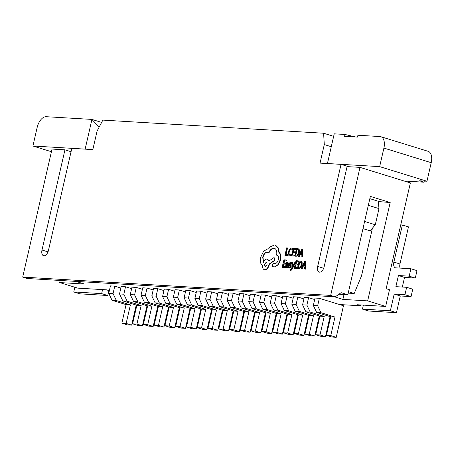 <?xml version="1.0" encoding="UTF-8"?>
<svg xmlns="http://www.w3.org/2000/svg" width="454" height="454" viewBox="0 0 454 454"><rect width="100%" height="100%" fill="white"/><g stroke="black" fill="none" stroke-linecap="round" stroke-linejoin="round"><path stroke-width="0.68" d="M304.509 268.978L305.44 269.12L305.531 261.453L305.23 261.356L304.623 261.317L301.201 268.74L301.825 268.785L302.727 266.753L304.543 266.884L304.509 268.978L305.133 269.023L305.23 261.356M301.201 268.74L302.131 268.882L303.034 266.844L304.543 266.958M296.882 268.501L297.086 267.644L294.992 267.423L295.588 264.881L297.455 265.091L297.654 264.222L295.787 264.018L296.349 261.6L298.34 261.816L298.545 260.948L298.238 260.857L295.991 260.692L294.232 268.24L296.882 268.501L296.581 268.41L296.78 267.548M296.11 264.041L296.655 261.697M295.316 267.446L295.889 264.977M292.382 266.748L292.512 262.639L291.905 262.594L291.871 268.059L291.406 269.023L290.378 269.614L290.185 270.453L290.827 270.646L290.492 270.544L290.827 270.646L292.342 269.006L295.202 262.906L294.896 262.809L294.328 262.77L292.524 266.787M290.969 269.835L290.668 269.738M292.705 266.379L292.819 262.73L292.512 262.639M289.607 267.327L288.528 266.646L288.296 267.622L289.073 267.996L290.078 267.639L290.725 265.59L290.066 263.927L290.872 263.246M291.746 262.77L291.065 262.48L291.746 262.77L291.53 263.689L291.23 263.598L291.44 262.679L291.746 262.77M288.602 267.718L289.374 268.093L290.384 267.729L291.008 266.589L291.031 265.686L290.492 264.937M289.096 268.042L288.789 267.945L289.096 268.042M286.968 267.718L287.513 267.758L288.324 264.29L287.671 262.162L286.48 262.588L286.264 263.507L287.439 262.928L287.762 264.29L286.786 264.449L285.345 266.135L285.345 267.298L285.963 267.775L287.144 266.884L286.968 267.718L287.819 267.854L288.625 264.381L287.978 262.259M287.671 262.162L288.04 262.264M285.651 267.395L286.27 267.871L287.002 267.571M286.088 267.837L285.782 267.741L286.088 267.837M286.264 263.507L287.745 263.019M294.725 256.107L295.929 256.192L297.869 255.256L299.186 252.492L299.152 249.768L297.733 248.65L296.485 248.559L294.725 256.107L296.229 256.283L298.176 255.352L299.487 252.583L299.453 249.859L298.034 248.741M297.733 248.65L298.261 248.775M22.7 277.093L330.677 295.406L335.256 296.825L27.28 278.506L22.7 277.093L52.023 149.06L64.945 149.826L41.995 250.029A5.749 3.172 -72.8 0 0 43.533 255.71A5.749 3.172 -72.8 0 0 48.459 250.415L71.834 148.356L92.832 149.604L97.082 131.047L102.859 120.106L323.611 133.238L333.656 136.336M330.677 295.406L359.999 167.373L347.077 166.607L324.128 266.804A5.749 3.172 -72.8 0 1 319.202 272.105A5.749 3.172 -72.8 0 1 317.669 266.424L323.674 268.28M323.611 133.238L324.292 144.559L320.042 163.117L341.039 164.365L317.669 266.424M287.246 247.895L286.684 247.856L284.925 255.398L287.535 255.659L287.734 254.802L285.691 254.581L287.246 247.895L287.552 247.992L286.009 254.603M289.266 255.835L291.054 255.596L291.275 254.66L289.487 254.949M289.72 254.995L288.784 254.115L288.858 251.936L289.845 249.7L291.23 248.945L292.461 249.564L292.699 248.542L291.735 248.162M292.155 249.467L292.393 248.452L291.434 248.066L292.018 248.202M290.027 255.086L289.09 254.212L289.164 252.027L290.151 249.791L291.667 249.059M294.203 256.141L294.408 255.279L292.314 255.057L292.909 252.52L294.777 252.725L294.975 251.862L293.108 251.652L293.67 249.24L295.662 249.456L295.866 248.588L295.56 248.491L293.312 248.332L291.553 255.874L294.203 256.141L293.903 256.045L294.101 255.188M293.432 251.675L293.976 249.331M292.637 255.08L293.21 252.611M301.831 256.618L302.761 256.754L302.858 249.087L301.95 248.951L298.522 256.379L299.146 256.425L300.049 254.388L301.865 254.518L301.831 256.618L302.455 256.663L302.551 248.996M298.522 256.379L299.453 256.516L300.355 254.484L301.865 254.592M284.789 267.633L284.987 266.776L282.899 266.549L283.489 264.012L285.356 264.217L285.56 263.354L283.693 263.15L284.255 260.732L286.247 260.948L286.446 260.08L286.145 259.989L283.892 259.824L282.133 267.372L284.789 267.633L284.482 267.542L284.681 266.68M284.011 263.172L284.562 260.829M283.222 266.572L283.795 264.109M297.404 268.467L298.607 268.552L300.548 267.622L301.865 264.852L301.825 262.128L300.412 261.01L299.163 260.925L297.404 268.467L298.908 268.649L300.854 267.712L302.165 264.949L302.131 262.225L300.713 261.107M300.412 261.01L300.94 261.135M272.939 266.782L274.88 266.946L278.268 264.739L280.606 259.722C281.259 256.243 280.782 253.826 279.17 252.475L278.484 248.117L275.516 245.12M276.668 255.165L276.917 255.188C278.336 255.534 278.818 256.987 278.364 259.546C277.695 261.952 276.622 263.292 275.152 263.57L273.58 263.399L272.23 264.994L272.74 266.719L274.574 266.856L277.962 264.642L280.3 259.631C280.958 256.147 280.476 253.735 278.864 252.379L278.177 248.02L275.368 245.069L274.608 244.927L270.391 246.755L268.473 249.013L267.786 248.854L263.615 251.176L260.727 257.185L260.67 263.127L262.554 265.879C262.52 268.206 263.218 269.494 264.648 269.738C266.612 269.562 268.064 267.849 269.006 264.597L269.131 264.063L274.403 260.403L274.108 257.492L269.069 260.948L267.168 258.956C265.704 259.018 264.455 260.125 263.422 262.287L262.707 257.219C263.649 253.968 265.102 252.254 267.066 252.078L268.524 252.997C269.977 249.831 271.764 248.213 273.887 248.151C276.248 248.684 277.173 251.022 276.668 255.165L277.366 255.296M268.524 252.997L268.83 253.094C270.283 249.927 272.071 248.31 274.193 248.242L274.574 248.304M263.502 262.111L263.014 257.31C263.956 254.064 265.408 252.35 267.372 252.169L267.582 252.203M269.375 261.044L267.468 259.052M267.168 258.956L267.707 259.086M264.41 269.704L264.954 269.835C266.918 269.659 268.371 267.945 269.313 264.693L269.438 264.154L274.71 260.5L274.108 257.492M339.496 304.532L343.468 305.758L336.238 337.299L330.745 335.602L334.995 317.045L320.955 312.71L317.652 305.729L319.349 298.306L339.496 304.532L360.277 305.769L356.923 304.73L385.673 306.439L367.666 300.877L342.895 299.402L344.019 294.521M334.382 296.774L342.895 299.402M335.256 296.825L341.107 292.671L347.826 294.748L338.928 294.215M109.335 290.725L106.452 289.834L77.696 288.125L59.69 282.558L84.455 284.034L75.937 281.401M114.754 286.139L110.447 285.884L108.744 293.307L113.052 293.562L114.754 286.139L120.866 288.029M125.52 286.78L121.212 286.525L119.516 293.948L123.823 294.203L125.52 286.78L131.637 288.67M136.291 287.422L131.983 287.166L130.281 294.584L134.588 294.845L136.291 287.422L142.403 289.312M147.056 288.063L142.749 287.802L141.052 295.225L145.359 295.48L147.056 288.063L153.174 289.947M157.827 288.699L153.52 288.443L151.818 295.866L156.125 296.121L157.827 288.699L163.939 290.588M168.593 289.34L164.286 289.084L162.589 296.507L166.896 296.763L168.593 289.34L174.711 291.23M179.364 289.981L175.057 289.726L173.354 297.149L177.662 297.404L179.364 289.981L185.476 291.871M190.13 290.622L185.822 290.367L184.125 297.79L188.433 298.045L190.13 290.622L196.247 292.512M200.901 291.264L196.593 291.008L194.891 298.431L199.198 298.687L200.901 291.264L207.013 293.153M211.666 291.905L207.359 291.644L205.662 299.067L209.969 299.322L211.666 291.905L217.784 293.795M222.437 292.541L218.13 292.285L216.427 299.708L220.735 299.963L222.437 292.541L228.549 294.43M233.203 293.182L228.895 292.926L227.199 300.349L231.506 300.605L233.203 293.182L239.32 295.072M243.974 293.823L239.667 293.568L237.964 300.991L242.271 301.246L243.974 293.823L250.086 295.713M254.739 294.464L250.432 294.209L248.735 301.632L253.043 301.887L254.739 294.464L260.857 296.354M265.511 295.106L261.203 294.85L259.501 302.273L263.808 302.529L265.511 295.106L271.623 296.995M276.276 295.747L271.969 295.492L270.272 302.909L274.579 303.17L276.276 295.747L282.394 297.637M287.047 296.388L282.74 296.127L281.037 303.55L285.345 303.805L287.047 296.388L293.165 298.272M297.813 297.024L293.505 296.768L291.809 304.191L296.116 304.447L297.813 297.024L303.93 298.914M308.584 297.665L304.276 297.41L302.574 304.833L306.881 305.088L308.584 297.665L314.701 299.555M319.349 298.306L315.042 298.051L313.345 305.474L317.652 305.729M324.292 144.559L331.278 146.721M400.059 268.104A5.749 3.172 -72.8 0 1 399.968 263.978L408.469 226.864L402.363 224.98L393.862 262.089A5.749 3.172 -72.8 0 0 395.4 267.775A5.749 3.172 -72.8 0 0 395.82 267.849L410.893 268.745L416.999 270.629L415.302 278.052L404.531 277.411L398.425 275.527L395.877 286.661L406.648 287.303L412.748 289.187L411.052 296.61L400.28 295.968L396.456 312.67L368.569 311.013L362.462 309.123L363.382 305.111M396.456 312.67L390.355 310.786L362.462 309.123M400.28 295.968L394.18 294.084L390.355 310.786M411.052 296.61L404.945 294.725L394.18 294.084M406.648 287.303L404.945 294.725M404.531 277.411L402.323 287.047M415.302 278.052L409.196 276.168L398.425 275.527M410.893 268.745L409.196 276.168M400.757 224.883L402.363 224.98M362.967 228.634L370.18 230.865L375.288 224.77L364.607 221.473M375.288 224.77L378.988 208.607L368.308 205.31M378.988 208.607L378.222 201.247L369.834 198.653M378.25 201.531L390.19 202.529L370.351 196.4L347.826 294.748M348.581 166.697L341.039 164.365M378.517 201.61L378.341 202.371M372.428 228.18L361.509 275.867L354.205 293.483L348.195 293.125M348.519 291.723L354.205 293.483M59.69 282.558L60.166 280.464M71.062 151.715L64.945 149.826M359.999 167.373L410.365 182.934L386.144 288.704L389.498 289.737L385.673 306.439M102.57 289.601L101.651 293.613L73.764 291.956L74.842 287.24M108.881 290.583L107.757 295.503L101.651 293.613M107.757 295.503L79.864 293.84L73.764 291.956M360.277 305.769L360.47 304.94M344.995 134.469L334.229 133.828L327.43 163.519L379.658 166.624L383.902 148.066A11.492 6.345 -72.8 0 0 380.838 136.705A11.492 6.345 -72.8 0 0 379.992 136.552L357.917 135.241L357.491 137.091L344.569 136.325L344.995 134.469L355.607 136.983M380.838 136.705L428.15 151.318A11.492 6.345 107.2 0 1 431.221 162.685L426.97 181.242L419.428 180.794L424.008 182.207L404.202 181.027M379.658 166.624L426.97 181.242M424.269 181.078L424.008 182.207M51.415 151.721L32.915 146.006L85.142 149.111L91.941 119.419L99.08 127.262M101.639 122.415L91.941 119.419L46.172 116.701A11.492 6.345 -72.8 0 0 37.166 127.449L32.915 146.006M367.666 300.877L390.19 202.529M136.234 305.071L131.643 325.132L126.15 323.435L130.394 304.878L116.355 300.542L112.047 300.287L108.744 293.307M116.355 300.542L113.052 293.562M130.394 304.878L126.087 304.623L112.047 300.287M126.15 323.435L121.842 323.18L126.087 304.623M131.643 325.132L127.336 324.877L121.842 323.18M147.005 305.712L142.408 325.773L136.915 324.077L141.166 305.519L127.126 301.184L122.818 300.928L119.516 293.948M127.126 301.184L123.823 294.203M141.166 305.519L136.858 305.264L122.818 300.928M136.915 324.077L132.608 323.821L136.858 305.264M142.408 325.773L138.101 325.518L132.608 323.821M157.771 306.354L153.18 326.415L147.686 324.718L151.931 306.161L137.891 301.825L133.584 301.57L130.281 294.584M137.891 301.825L134.588 294.845M151.931 306.161L147.624 305.905L133.584 301.57M147.686 324.718L143.379 324.462L147.624 305.905M153.18 326.415L148.872 326.159L143.379 324.462M168.542 306.995L163.945 327.056L158.452 325.359L162.702 306.802L148.662 302.466L144.355 302.205L141.052 295.225M148.662 302.466L145.359 295.48M162.702 306.802L158.395 306.546L144.355 302.205M158.452 325.359L154.144 325.104L158.395 306.546M163.945 327.056L159.638 326.801L154.144 325.104M179.307 307.636L174.716 327.697L169.223 326L173.468 307.443L159.428 303.102L155.12 302.846L151.818 295.866M159.428 303.102L156.125 296.121M173.468 307.443L169.16 307.188L155.12 302.846M169.223 326L164.916 325.739L169.16 307.188M174.716 327.697L170.409 327.442L164.916 325.739M190.078 308.277L185.482 328.338L179.988 326.636L184.239 308.084L170.199 303.743L165.892 303.488L162.589 296.507M170.199 303.743L166.896 296.763M184.239 308.084L179.932 307.829L165.892 303.488M179.988 326.636L175.681 326.381L179.932 307.829M185.482 328.338L181.174 328.077L175.681 326.381M200.844 308.913L196.253 328.974L190.759 327.277L195.004 308.726L180.964 304.384L176.657 304.129L173.354 297.149M180.964 304.384L177.662 297.404M195.004 308.726L190.697 308.465L176.657 304.129M190.759 327.277L186.452 327.022L190.697 308.465M196.253 328.974L191.946 328.719L186.452 327.022M211.615 309.554L207.018 329.615L201.525 327.919L205.776 309.361L191.736 305.026L187.428 304.77L184.125 297.79M191.736 305.026L188.433 298.045M205.776 309.361L201.468 309.106L187.428 304.77M201.525 327.919L197.218 327.663L201.468 309.106M207.018 329.615L202.711 329.36L197.218 327.663M222.381 310.196L217.789 330.257L212.296 328.56L216.541 310.003L202.501 305.667L198.194 305.411L194.891 298.431M202.501 305.667L199.198 298.687M216.541 310.003L212.234 309.747L198.194 305.411M212.296 328.56L207.989 328.304L212.234 309.747M217.789 330.257L213.482 330.001L207.989 328.304M233.152 310.837L228.555 330.898L223.062 329.201L227.312 310.644L213.272 306.308L208.965 306.053L205.662 299.067M213.272 306.308L209.969 299.322M227.312 310.644L223.005 310.388L208.965 306.053M223.062 329.201L218.754 328.946L223.005 310.388M228.555 330.898L224.248 330.643L218.754 328.946M243.917 311.478L239.326 331.539L233.833 329.842L238.083 311.285L224.038 306.949L219.73 306.688L216.427 299.708M224.038 306.949L220.735 299.963M238.083 311.285L233.776 311.03L219.73 306.688M233.833 329.842L229.525 329.581L233.776 311.03M239.326 331.539L235.019 331.284L229.525 329.581M254.688 312.119L250.092 332.18L244.598 330.478L248.849 311.926L234.809 307.585L230.501 307.33L227.199 300.349M234.809 307.585L231.506 300.605M248.849 311.926L244.541 311.671L230.501 307.33M244.598 330.478L240.291 330.223L244.541 311.671M250.092 332.18L245.784 331.919L240.291 330.223M265.454 312.755L260.863 332.816L255.369 331.119L259.62 312.568L245.574 308.226L241.267 307.971L237.964 300.991M245.574 308.226L242.271 301.246M259.62 312.568L255.313 312.307L241.267 307.971M255.369 331.119L251.062 330.864L255.313 312.307M260.863 332.816L256.555 332.561L251.062 330.864M276.225 313.396L271.628 333.457L266.135 331.761L270.385 313.203L256.345 308.868L252.038 308.612L248.735 301.632M256.345 308.868L253.043 301.887M270.385 313.203L266.078 312.948L252.038 308.612M266.135 331.761L261.827 331.505L266.078 312.948M271.628 333.457L267.321 333.202L261.827 331.505M286.996 314.037L282.399 334.099L276.906 332.402L281.157 313.845L267.111 309.509L262.804 309.253L259.501 302.273M267.111 309.509L263.808 302.529M281.157 313.845L276.849 313.589L262.804 309.253M276.906 332.402L272.599 332.146L276.849 313.589M282.399 334.099L278.092 333.843L272.599 332.146M297.762 314.679L293.165 334.74L287.671 333.043L291.922 314.486L277.882 310.15L273.575 309.895L270.272 302.909M277.882 310.15L274.579 303.17M291.922 314.486L287.615 314.23L273.575 309.895M287.671 333.043L283.364 332.788L287.615 314.23M293.165 334.74L288.858 334.484L283.364 332.788M308.533 315.32L303.936 335.381L298.443 333.684L302.693 315.127L288.648 310.791L284.34 310.53L281.037 303.55M288.648 310.791L285.345 303.805M302.693 315.127L298.386 314.872L284.34 310.53M298.443 333.684L294.135 333.429L298.386 314.872M303.936 335.381L299.629 335.126L294.135 333.429M319.298 315.961L314.701 336.022L309.208 334.326L313.459 315.768L299.419 311.427L295.111 311.172L291.809 304.191M299.419 311.427L296.116 304.447M313.459 315.768L309.151 315.513L295.111 311.172M309.208 334.326L304.901 334.065L309.151 315.513M314.701 336.022L310.394 335.767L304.901 334.065M330.069 316.603L325.473 336.658L319.979 334.961L324.23 316.41L310.184 312.068L305.877 311.813L302.574 304.833M310.184 312.068L306.881 305.088M324.23 316.41L319.922 316.154L305.877 311.813M319.979 334.961L315.672 334.706L319.922 316.154M325.473 336.658L321.165 336.403L315.672 334.706M320.955 312.71L316.648 312.454L313.345 305.474M334.995 317.045L330.688 316.79L316.648 312.454M330.745 335.602L326.437 335.347L330.688 316.79M336.238 337.299L331.931 337.044L326.437 335.347M284.925 255.398L287.229 255.568L287.427 254.705M287.229 255.568L287.535 255.659M291.434 248.066L289.567 249.064L288.256 251.947L288.177 254.717L289.436 255.852L291.054 255.596M290.747 255.5L290.969 254.569M292.393 248.452L292.699 248.542M289.414 255.886L289.743 255.948M292.909 252.52L294.777 252.725M294.47 252.628L294.669 251.766M293.67 249.24L295.662 249.456M295.355 249.359L295.56 248.491M291.553 255.874L293.903 256.045M296.848 249.467L295.492 255.284L297.608 254.637L298.584 252.475L298.601 250.313L296.848 249.467L297.154 249.564L295.809 255.307M297.83 249.575L297.154 249.564M300.423 253.548L301.893 253.655L302.018 249.938L300.423 253.548M302.455 256.663L302.761 256.754M299.146 256.425L299.453 256.516M300.049 254.388L300.355 254.484M301.955 250.914L300.764 253.576M283.489 264.012L285.356 264.217M285.05 264.126L285.254 263.263M284.255 260.732L286.247 260.948M285.941 260.857L286.145 259.989M282.133 267.372L284.482 267.542M286.219 265.425L285.929 266.736L286.287 267.009L286.985 266.612L287.598 265.011L286.219 265.425L286.525 265.516L286.23 266.833L286.593 267.105M287.513 267.758L287.819 267.854M287.564 265.159L286.525 265.516M290.759 262.384L291.44 262.679L290.759 262.384L289.794 262.752L289.175 263.876L289.13 264.739L290.117 266.549L289.119 267.196M289.306 267.23L288.528 266.646M290.185 264.841L289.76 263.831L290.35 263.411M290.049 263.32L290.725 263.184M290.832 263.246L291.23 263.598M290.185 270.453L290.52 270.556L292.036 268.91L294.896 262.809M295.588 264.881L297.455 265.091M297.149 264.994L297.347 264.132M296.349 261.6L298.34 261.816M298.034 261.725L298.238 260.857M294.232 268.24L296.581 268.41M299.526 261.833L298.17 267.65L300.287 267.003L301.263 264.841L301.28 262.679L299.526 261.833L299.827 261.924L298.488 267.673M300.508 261.935L299.827 261.924M303.102 265.913L304.572 266.016L304.696 262.298L303.102 265.913M305.133 269.023L305.44 269.12M301.825 268.785L302.131 268.882M302.727 266.753L303.034 266.844M304.628 263.28L303.442 265.936M264.563 269.761L264.954 269.835M277.224 255.279L276.917 255.188L277.218 255.239M265.369 266.521C267.258 265.221 267.588 263.831 266.345 262.333C264.466 263.615 264.137 265.011 265.369 266.521L265.221 266.492M280.3 259.631L280.606 259.722M278.864 252.379L279.17 252.475M278.177 248.02L278.484 248.117M269.131 264.063L269.438 264.154M274.403 260.403L274.71 260.5M274.574 266.856L274.88 266.946M266.651 262.429C264.767 263.712 264.444 265.108 265.675 266.612M399.968 263.978L393.862 262.089M41.995 250.029L48.005 251.885M383.902 148.066L431.221 162.685M288.784 254.115L289.09 254.212M288.858 251.936L289.164 252.027M289.845 249.7L290.151 249.791M295.929 256.192L296.229 256.283M297.869 255.256L298.176 255.352M299.186 252.492L299.487 252.583M299.152 249.768L299.453 249.859M288.324 264.29L288.625 264.381M286.826 265.13L287.132 265.227M285.918 266.095L286.219 266.192M290.078 267.639L290.384 267.729M290.702 266.498L291.008 266.589M290.725 265.59L291.031 265.686M289.76 264.341L290.066 264.438M289.76 263.831L290.066 263.927M292.036 268.91L292.342 269.006M298.607 268.552L298.908 268.649M300.548 267.622L300.854 267.712M301.865 264.852L302.165 264.949M301.825 262.128L302.131 262.225M269.006 264.597L269.313 264.693M262.707 257.219L263.014 257.31M277.962 264.642L278.268 264.739M291.025 262.435L291.332 262.531M290.333 270.522L290.639 270.612M275.368 245.069L275.669 245.166M273.609 263.405L273.915 263.502"/></g></svg>
